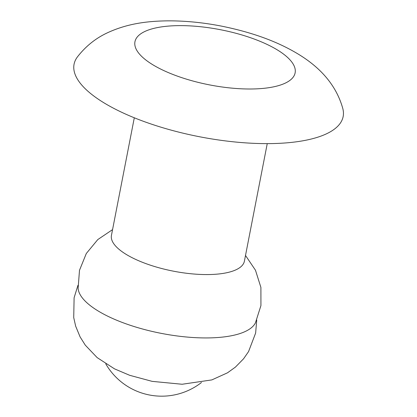 <?xml version="1.0" encoding="UTF-8"?>
<svg xmlns="http://www.w3.org/2000/svg" width="417" height="417" viewBox="0 0 417 417"><rect width="100%" height="100%" fill="white"/><g stroke="black" fill="none" stroke-linecap="round" stroke-linejoin="round"><path stroke-width="0.63" d="M268.824 143.62A137.063 47.241 -169 0 1 124.845 113.737A137.063 47.241 -169 0 1 77.395 56.947C85.501 46.516 95.258 38.588 106.663 33.162C127.414 23.321 148.098 21.085 167.869 20.85C185.294 20.777 203.194 22.539 221.568 26.135C253.223 32.552 278.186 41.914 298.494 54.262C317.332 65.735 335.622 82.691 342.8 108.535A137.063 47.241 -169 0 1 268.824 143.62M267.245 143.63L244.393 261.188A67.716 23.342 -169 0 1 207.671 274.568A67.716 23.342 -169 0 1 141.003 261.72A67.716 23.342 -169 0 1 111.448 235.344L134.3 117.787M245.509 255.459L255.47 270.221L260.906 287.433L260.933 305.567L255.433 322.852A90.729 31.27 -169 0 1 207.202 337.932A90.729 31.27 -169 0 1 78.115 288.387L79.491 270.299L86.309 253.494L97.797 239.572L112.564 229.616M250.883 88.998A81.586 28.121 -169 0 1 143.219 57.827A81.586 28.121 -169 0 1 179.201 25.625A81.586 28.121 -169 0 1 286.86 56.795A81.586 28.121 -169 0 1 250.883 88.998M77.953 285.322L74.106 297.759L73.726 317.618L75.659 326.162L80.1 336.915L85.303 345.177L97.151 357.609L114.545 368.873L129.682 375.3L152.148 381.362L182.13 384.255L211.852 379.908L227.494 372.814L235.417 367.106L243.559 358.797L248.553 351.599L255.637 333.047L256.731 320.074M105.798 363.895A64.588 64.588 0 0 0 201.479 382.493"/></g></svg>

